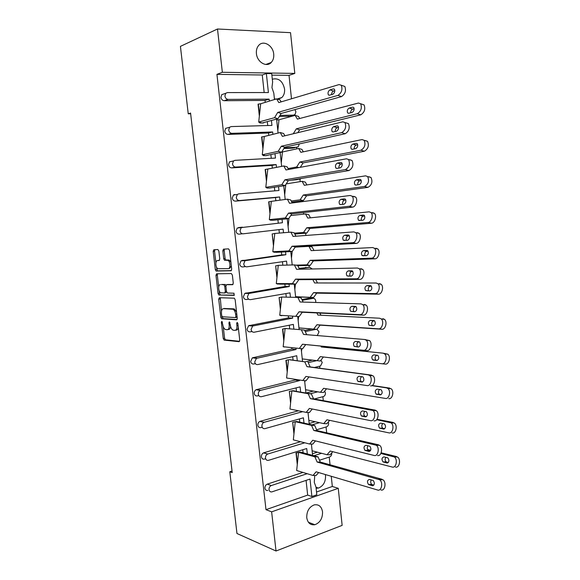<?xml version="1.0" encoding="UTF-8"?>
<svg xmlns="http://www.w3.org/2000/svg" width="580" height="580" viewBox="0 0 580 580"><rect width="100%" height="100%" fill="white"/><g stroke="black" fill="none" stroke-linecap="round" stroke-linejoin="round"><path stroke-width="0.87" d="M221.821 321.313L221.379 322.335L223.242 338.51L224.221 340.112L239.076 341.678L239.75 340.199L237.858 323.546L237.14 322.407L236.676 323.459L236.915 325.612C237.097 328.642 236.386 330.23 234.791 330.39L232.979 330.129C231.587 329.317 230.702 327.642 230.318 325.104L229.375 321.849L228.919 322.893L229.165 325.017C229.346 327.997 228.658 329.57 227.106 329.73L225.352 329.476C223.989 328.686 223.126 327.033 222.742 324.517L221.821 321.313M325.337 474.527L325.539 475.767C325.663 481.936 323.299 486.033 318.456 488.063L316.114 488.273M314.744 475.455L314.273 482.335L315.984 487.019L316.818 494.791L311.895 496.524L310.01 479.058L271.955 491.862C270.36 492.159 269.381 491.398 269.026 489.585C268.968 487.62 269.736 486.279 271.324 485.554L307.146 473.7M306.748 517.693C307.704 522.964 310.401 525.306 314.839 524.719C320.058 522.718 322.625 518.433 322.545 511.864C321.574 506.5 318.812 504.172 314.258 504.868C309.162 506.935 306.653 511.212 306.748 517.693M256.418 53.563C257.063 62.096 266.575 67.715 271.215 62.481C273.187 60.378 274.014 57.587 273.716 54.114C273.122 45.61 263.501 39.817 258.789 45.298C256.904 47.408 256.113 50.163 256.418 53.563M272.31 79.199C278.603 77.734 282.685 81.004 284.562 88.994C284.86 92.59 283.946 95.446 281.822 97.556L278.03 99.31M275.703 99.158L274.398 98.723M269.33 101.109L269.12 99.136L228.143 99.397C226.381 99.202 225.301 98.071 224.895 95.997L225.7 93.3L227.382 92.582L268.41 92.546L266.365 73.544L271.715 73.624L272.622 82.099L271.947 87.609L273.803 93.126L274.485 99.528M218.863 251.024L217.87 249.509L213.824 249.755L213.208 251.35L215.303 269.57L216.05 271.041L231.029 270.787L231.695 269.178L229.564 250.4L228.542 248.856L223.46 249.168L222.821 250.792L223.728 258.738L224.475 260.217L227.933 260.34C230.456 261.435 230.688 268.801 228.201 268.627L217.87 268.721C215.426 267.692 215.129 260.456 217.536 260.565L219.131 260.5L219.762 258.912L218.863 251.024M264.168 92.553L262.269 74.994L216.935 74.363L265.988 509.675L271.636 511.85L338.263 488.324L342.142 525.378L276.022 551L271.636 511.85M216.935 74.363L222.35 72.282L217.5 29L290.536 32.676L294.807 73.413L222.35 72.282M276.022 551L236.966 533.499L229.796 471.75L232.21 472.577L190.566 113.049L188.246 113.81L180.424 46.371L217.5 29M219.341 297.714L218.718 299.222L220.799 317.267L221.596 318.797L236.596 319.834L237.263 318.326L235.161 299.737L234.356 298.192L219.341 297.714M218.058 293.48L215.97 275.348L216.587 273.796L231.347 273.557L232.37 275.13L233.276 283.134L232.609 284.715L226.526 284.693L225.881 286.244L226.475 291.472L227.476 293.045L233.979 293.212L234.073 295.38L218.827 294.981L218.058 293.48L219.407 293.255L219.095 290.58M229.796 471.75L232.036 471.054M188.246 113.81L190.646 113.767M290.435 116.007L295.002 114.601L295.909 111.86L294.937 109.613M279.328 116.471L289.5 116.261M293.524 147.994L298.287 146.733L299.273 143.934M283.852 148.567L292.871 148.132M296.568 179.742L301.854 178.379M290.885 180.206L296.22 179.8M312.257 268.982L309.713 267.286L299.106 268.351M305.479 267.387L305.993 267.373M315.665 302.47L315.774 301.035C315.433 299.186 314.505 298.308 312.982 298.388L308.748 298.279L301.904 299.512M308.748 298.279L309.553 298.301M311.888 329.005L304.725 330.484M312.366 360.151L305.326 361.797M313.476 391.087L306.131 393.001M315.23 421.747L309.183 423.487M317.369 452.168L312.417 453.727M316.52 492.007L332.333 486.475L331.26 476.282M330.042 464.776L329.237 457.084M326.678 432.81L326.062 426.989M323.285 400.635L322.871 396.705M319.877 368.235L319.66 366.226M312.511 298.374L312.417 297.475M309.242 267.293L309.046 265.444M305.885 235.465L305.645 233.196M303.644 214.15L303.478 212.577M302.325 201.651L302.231 200.738M300.215 181.62L299.962 179.184M296.764 148.864L296.605 147.32M293.291 115.891L293.226 115.246M291.486 98.781L289.021 75.364L271.875 75.132M278.081 133.066L276.58 119.088M281.648 166.373L280.162 152.554M285.186 199.462L283.721 185.788M288.709 232.319L287.26 218.805M292.204 264.951L290.769 251.589M295.677 297.366L294.256 284.156M299.12 329.563L297.721 316.499M302.535 361.442L301.165 348.631M305.914 392.964L304.594 380.654M309.263 424.27L308.002 412.467M312.598 455.373L311.387 444.07M269.12 99.136L265.017 100.412L265.227 102.363M267.735 125.541L267.308 121.612M272.912 134.35L272.651 131.972L231.942 133.349C230.195 133.204 229.114 132.102 228.708 130.05L229.6 127.252L231.181 126.578L271.947 125.418L271.418 120.488M262.269 74.994L266.365 73.544M297.279 464.638L296.01 452.973L299.425 452.074L296.01 452.973M293.944 433.985L292.668 422.298L295.278 421.696M290.587 403.136L289.311 391.42L292.015 390.848M287.876 378.233L286.585 377.979L288.507 359.774L285.925 360.339L288.738 359.796M287.209 372.084L285.925 360.339M283.939 339.561L282.801 329.07L285.113 328.505L283.178 346.724L284.483 347.029M283.808 340.822L282.525 329.048L284.526 328.65M282.068 315.571L281.061 315.629M280.379 309.357L279.096 297.562L280.336 297.344M278.726 283.982L277.624 284.026M276.935 277.689L275.645 265.857L276.392 265.749M275.362 252.184L274.159 252.206M273.463 245.804L272.172 233.95L272.578 233.899M271.976 220.19L270.679 220.175M269.976 213.708L268.678 201.825L271.317 201.347L269.33 219.631L270.962 220.298M268.634 187.993L267.17 187.935M266.459 181.402L265.161 169.49L267.808 169.034L265.807 187.325L267.184 188.108M265.27 155.6L263.639 155.476M262.914 148.871L261.616 136.938L264.277 136.496L262.269 154.802L263.661 155.679M266.771 155.512L267.242 155.331M261.892 122.989L260.079 122.8M259.354 116.13L258.049 104.161L260.717 103.74L258.702 122.061L260.108 123.032M262.798 122.967L263.69 122.59M228.143 99.397L224.192 100.71L265.017 100.412M224.192 100.71C222.437 100.514 221.364 99.397 220.958 97.338L221.756 94.656L223.844 93.938M265.988 509.675L307.668 495.102L306.08 480.378M267.858 490.419C266.271 490.716 265.299 489.955 264.937 488.157C264.886 486.207 265.654 484.873 267.235 484.155L271.324 485.554M302.941 472.424L267.235 484.155M303.101 452.791L302.767 449.754M304.768 442.794L267.663 454.06L263.581 452.878C262.073 453.603 261.348 454.901 261.406 456.779C261.783 458.642 262.791 459.418 264.422 459.113L265.647 458.736M263.581 452.878L267.8 454.017M300.563 441.721L263.719 452.828M299.787 422.146L299.439 418.92M302.688 411.655L263.936 422.37L259.869 421.399C258.448 422.146 257.781 423.414 257.853 425.198C258.231 427.076 259.245 427.88 260.884 427.62L262.204 427.25M259.869 421.399L264.248 422.262M298.482 410.785L260.181 421.298M296.452 391.297L296.083 387.889M256.135 389.724L295.235 380.001L299.425 380.661L260.195 390.471L256.135 389.724C254.808 390.478 254.192 391.71 254.279 393.407C254.656 395.299 255.679 396.133 257.332 395.915L258.774 395.553M295.235 380.001L295.162 379.32M293.096 360.252L292.712 356.656M252.38 357.824L291.885 349.037L296.068 349.493L256.425 358.36L252.38 357.824L250.676 361.398C251.06 363.312 252.082 364.175 253.743 364.001L255.36 363.631M291.885 349.037L291.733 347.63M289.703 328.853L289.311 325.213M248.61 325.721L288.521 317.869L292.69 318.115L252.648 326.025L248.61 325.721L247.044 329.172C247.435 331.1 248.465 331.999 250.139 331.861L251.981 331.499M288.521 317.869L288.311 315.984M286.281 297.141L285.889 293.56M244.825 293.393L285.128 286.498L289.289 286.527L248.849 293.473L244.825 293.393L243.397 296.728C243.788 298.671 244.825 299.599 246.507 299.512L248.646 299.149M285.128 286.498L284.874 284.127M282.83 265.219L282.445 261.703M241.019 260.84L281.713 254.924L285.868 254.736L245.028 260.688L241.019 260.84L239.721 264.067C240.113 266.024 241.157 266.988 242.853 266.945L245.398 266.575M281.713 254.924L281.409 252.061M279.357 233.08L278.98 229.629M237.206 228.07L282.424 222.727L237.206 228.07L236.017 231.173C236.415 233.153 237.466 234.146 239.17 234.153L242.411 233.769M278.277 223.133L277.914 219.776M275.855 200.731L275.514 197.555L235.465 201.13C233.747 201.086 232.689 200.056 232.29 198.063L233.37 195.069L234.719 194.503M274.789 190.856L274.405 187.275M272.339 168.164L272.042 165.387L231.732 167.888C230.006 167.794 228.94 166.735 228.542 164.72L229.513 161.834L232.848 161.109M271.273 158.311L270.867 154.555M268.794 135.372L268.54 133.008L227.976 134.415C226.236 134.27 225.163 133.182 224.757 131.145L225.649 128.361L228.136 127.665M272.651 131.972L268.54 133.008M276.464 167.374L276.167 164.575L235.712 167.069C233.972 166.968 232.906 165.902 232.5 163.872L233.486 160.965L234.958 160.341L275.464 158.072L274.993 153.664M276.167 164.575L272.042 165.387M279.995 200.165L279.654 196.968L239.453 200.549C237.727 200.499 236.669 199.469 236.27 197.454L237.35 194.445L238.706 193.872L278.958 190.508L278.538 186.615M279.654 196.968L275.514 197.555M282.424 222.727L282.061 219.341M285.868 254.736L285.556 251.85M283.504 232.739L283.113 229.143L243.172 233.805C241.461 233.805 240.403 232.805 240.011 230.811L241.2 227.679M289.289 286.527L289.036 284.142M286.984 265.103L286.556 261.109L246.87 266.836C245.166 266.88 244.115 265.908 243.723 263.936L245.028 260.688M292.69 318.115L292.487 316.216M290.442 297.243L289.971 292.864L250.538 299.635C248.842 299.722 247.805 298.787 247.413 296.829L248.849 293.473M296.068 349.493L295.916 348.072M293.879 329.164L293.364 324.401L254.178 332.217C252.496 332.347 251.466 331.441 251.075 329.505L252.648 326.025M299.425 380.661L299.345 379.98M297.279 360.782L296.743 355.743L257.796 364.574C256.128 364.748 255.099 363.877 254.714 361.956L256.425 358.36M300.65 392.036L300.092 386.875L261.392 396.713C259.731 396.93 258.709 396.089 258.325 394.183C258.245 392.479 258.868 391.239 260.195 390.471M303.993 423.088L303.42 417.803L264.958 428.635C263.313 428.896 262.298 428.091 261.913 426.199C261.841 424.4 262.515 423.125 263.936 422.37M307.313 453.937L306.726 448.528L268.504 460.339C266.865 460.65 265.857 459.867 265.481 457.997C265.423 456.105 266.148 454.792 267.663 454.06M307.668 495.102L311.895 496.524M319.515 460.223L329.687 456.938C331.115 456.286 331.803 455.032 331.76 453.176L331.724 452.929M321.617 453.299L313.925 455.735M316.607 429.787L326.656 426.808C328.012 426.14 328.657 424.915 328.599 423.139L328.287 422.022M319.478 422.675L311.917 424.864M314.331 398.997L323.604 396.488C324.887 395.799 325.496 394.61 325.423 392.907L324.677 391.123M317.724 391.812L310.351 393.74M314.367 367.495L320.53 365.965L322.233 362.478L320.907 360.209M316.607 360.673L308.205 362.645M316.607 335.508L317.434 335.255L319.014 331.854L317.006 329.281M316.136 329.317L305.239 331.571M312.982 298.388L302.289 300.31M309.713 267.286L299.36 268.859M295.068 179.51L300.425 179.104M284.309 147.827L297.069 147.219M279.966 115.398L293.69 115.123M332.333 486.475L338.263 488.324M289.021 75.364L294.807 73.413M227.824 329.592L228.455 329.469C229.629 329.454 230.332 328.425 230.55 326.38M235.545 330.245L236.147 330.129C237.285 330.129 238.003 329.186 238.286 327.294M223.249 326.671L224.576 338.242L225.402 339.8L239.612 341.315M222.082 316.571L223.112 318.601L237.089 319.529M220.269 297.743L221.48 311.315M221.727 315.658L222.408 316.76L235.422 317.579L235.886 316.52L235.625 314.244C235.255 311.736 234.385 310.075 233.015 309.263L223.481 308.661C221.951 308.886 221.277 310.474 221.466 313.439L221.727 315.658M235.567 317.557L237.126 317.101M236.553 312.025L234.378 309.017L232.37 309.089M224.257 308.524L233.725 308.85M218.682 286.969L217.319 275.145L215.97 275.348M217.594 273.774L217.319 275.145M233.015 284.497L227.751 284.497M234.429 295.133L219.03 295.031M220.349 284.664C217.892 284.446 218.247 291.776 220.741 292.784L224.685 292.994L225.323 291.457L224.728 286.237L223.952 284.736L221.357 284.505M224.837 292.973L226.635 292.146M225.924 285.345L225.315 284.526L223.735 284.678M221.698 284.454L225.091 284.468M219.407 293.255L220.378 294.807M218.696 260.413L219.443 260.362M229.571 268.431L231.326 265.952M230.92 262.341L229.303 260.159L227.237 260.173M224.569 249.095L224.192 250.618L225.098 258.557L225.845 260.029L228.614 259.985M216.355 266.749L217.406 270.845L231.391 270.606M214.926 249.683L214.564 251.176L215.905 262.82M377.638 490.02C381.625 491.507 383.402 482.125 379.581 479.74L317.13 462.035L314.889 456.822L298.562 452.357L296.663 470.518L312.975 475.462L316.129 471.801L377.638 490.02M378.689 479.298L382.873 479.711C386.7 482.089 384.924 491.441 380.937 489.962M297.41 463.376L296.286 453.052L298.562 452.357L301.687 452.407L299.425 452.074M314.889 456.822L318.058 456.859L301.687 452.407M372.911 480.407L369.431 479.421C367.212 480.197 366.901 481.893 368.503 484.51L372.382 485.728C374.629 484.967 374.941 483.263 373.339 480.617L372.911 480.407M318.652 472.548L316.144 475.455L312.975 475.462M371.294 479.95C370.388 481.668 370.548 483.169 371.78 484.474L373.832 485.148M318.058 456.859L320.305 462.057L317.13 462.035M381.981 479.276L320.305 462.057M332.782 451.697L330.136 454.778L327.033 454.735L330.208 451.037L392.239 467.045C396.184 468.357 398.018 459.338 394.284 456.96L380.893 453.473M393.262 456.482L397.488 457.004C401.222 459.367 399.395 468.357 395.451 467.052M387.447 457.75L383.946 456.88C381.741 457.671 381.415 459.331 382.974 461.876L386.94 462.985C389.165 462.216 389.499 460.549 387.94 457.975L387.447 457.75M370.286 450.899L368.242 450.399M327.033 454.735L312.105 450.776M385.852 457.352C384.808 459.005 384.91 460.52 386.164 461.905L388.259 462.536M396.466 456.525L381.176 452.821M370.656 450.276L367.582 449.536M374.165 455.467C378.037 456.728 379.922 447.673 376.282 445.244L313.765 430.454L311.532 425.372L295.235 421.696L293.328 439.872L309.597 444.026L312.75 440.227L374.165 455.467M375.224 444.737L379.596 445.324C383.242 447.738 381.364 456.772 377.486 455.517M294.075 432.724L292.668 422.298M296.105 421.464L298.381 421.827L295.235 421.696L292.951 422.356M311.532 425.372L314.715 425.495L298.381 421.827M369.445 446.114L365.973 445.295C363.798 446.1 363.457 447.789 364.958 450.355L368.916 451.436C371.12 450.646 371.461 448.949 369.953 446.361L369.445 446.114M315.462 440.901L312.794 444.099L309.597 444.026M368.039 445.781C366.959 447.441 367.031 448.985 368.256 450.413L370.192 451.001M314.715 425.495L316.955 430.563L313.765 430.454M378.53 444.816L316.955 430.563M370.663 420.659C374.434 421.703 376.405 412.938 372.947 410.495L310.373 398.656L308.147 393.704L291.885 390.833L289.964 409.023L306.204 412.38L309.357 408.443L370.663 420.659M371.729 409.915L375.064 410.103L376.282 410.676C379.755 413.12 377.783 421.856 374.006 420.812M290.718 401.875L289.311 391.42M292.762 390.652L295.046 391.05L291.885 390.833L289.587 391.464M308.147 393.704L311.351 393.914L293.567 390.949M365.958 411.568L362.493 410.915C360.354 411.764 359.992 413.446 361.398 415.954L365.429 416.897C367.582 416.063 367.959 414.381 366.546 411.843L365.958 411.568M312.25 409.016L309.415 412.539L306.204 412.38M364.82 411.351C363.522 412.931 363.493 414.519 364.719 416.121L366.466 416.614M311.351 393.914L313.584 398.859L310.373 398.656M375.064 410.103L313.584 398.859M309.017 376.906L306.022 380.77L302.789 380.516L305.935 376.442L367.14 385.591C370.808 386.425 372.86 377.928 369.576 375.47L368.206 374.839L306.958 366.647L304.739 361.826L289.398 359.644M368.206 374.839L372.94 375.767C376.232 378.218 374.18 386.686 370.504 385.852M287.339 370.816L286.201 360.368M304.739 361.826L291.696 360.071M362.442 376.768L358.984 376.289C356.888 377.174 356.497 378.849 357.817 381.299L361.913 382.104C364.03 381.227 364.421 379.552 363.102 377.072L362.442 376.768M302.789 380.516L286.585 377.979M361.695 376.666C360.1 378.066 359.926 379.704 361.159 381.575L362.616 381.988M307.965 362.13L310.191 366.937L306.958 366.647M371.562 375.129L310.191 366.937M364.834 339.517L369.554 340.583C372.672 343.041 370.555 351.27 366.973 350.632L363.587 350.262C367.162 350.9 369.286 342.642 366.168 340.177L364.661 339.496L303.514 334.421L301.31 329.73L285.113 328.505M286.012 328.425L287.173 328.657M301.31 329.73L304.558 330.129L306.719 334.689M358.904 341.707L355.446 341.41C353.394 342.338 352.981 344.005 354.213 346.405L358.368 347.05C360.441 346.137 360.861 344.462 359.629 342.04L358.904 341.707M366.973 350.632L305.747 344.578L302.601 348.783L283.178 346.724M299.345 348.435L302.492 344.223L305.747 344.578M363.587 350.262L302.492 344.223M359.368 341.852L358.81 341.801C356.758 342.729 356.345 344.389 357.577 346.782L357.925 347.007M364.494 304.413L366.132 305.131C369.09 307.581 366.915 315.592 363.413 315.15L360.006 314.672C363.493 315.107 365.675 307.067 362.717 304.609L361.086 303.891L300.056 301.977L297.859 297.417L281.699 297.032L279.748 315.266L281.344 315.708M280.517 308.096L279.096 297.562M279.748 315.266L299.157 316.579L279.748 315.266M279.371 297.569L281.699 297.032M297.859 297.417L301.121 297.91L303.144 302.071M355.337 306.392L351.886 306.269C349.87 307.24 349.435 308.901 350.588 311.25L354.8 311.736C356.83 310.779 357.273 309.111 356.127 306.74L355.591 306.428M295.88 316.144L299.019 311.786L302.303 312.236L299.157 316.579M360.006 314.672L299.019 311.786M351.886 306.269L355.279 306.776C353.285 307.704 352.836 309.343 353.93 311.699M363.413 315.15L302.303 312.236M360.919 268.656L362.674 269.395C365.473 271.832 363.247 279.661 359.832 279.408L356.403 278.806C359.803 279.06 362.029 271.208 359.238 268.765L357.49 268.025L296.568 269.308L294.379 264.893L278.262 265.35L276.298 283.598L277.907 284.113M277.073 276.421L275.645 265.857M276.298 283.598L279.553 284.113L295.691 284.156L292.392 283.627L276.298 283.598M275.921 265.85L278.262 265.35M294.379 264.893L297.671 265.473L299.548 269.25M351.748 270.809L348.297 270.875C346.325 271.889 345.868 273.55 346.942 275.848L351.204 276.16C353.198 275.152 353.662 273.492 352.589 271.172L352.169 270.889M292.392 283.627L295.532 279.132L298.83 279.676L295.691 284.156M356.403 278.806L295.532 279.132M352.829 271.469L351.712 271.483C349.892 272.288 349.363 273.847 350.131 276.174M359.832 279.408L298.83 279.676M357.316 232.631L359.172 233.385C361.826 235.799 359.564 243.462 356.229 243.39L352.763 242.679C356.098 242.744 358.36 235.06 355.714 232.638L353.865 231.884L293.06 236.423L290.885 232.138L274.797 233.457L272.825 251.72L274.449 252.314M273.601 244.535L272.172 233.95M272.825 251.72L276.102 252.322L292.197 251.517L288.883 250.893L272.825 251.72M272.448 233.929L274.797 233.457M290.885 232.138L294.19 232.812L295.93 236.205M348.13 234.965L344.687 235.212C342.744 236.277 342.272 237.938 343.273 240.185L347.579 240.323C349.537 239.264 350.023 237.597 349.022 235.328L348.711 235.088M288.883 250.893L292.015 246.246L295.336 246.884L292.197 251.517M352.763 242.679L292.015 246.246M349.37 235.85L348.123 235.937C346.449 236.662 345.868 238.148 346.376 240.395M356.229 243.39L295.336 246.884M353.691 196.337L355.642 197.084C358.15 199.484 355.852 206.995 352.589 207.111L349.109 206.277C352.364 206.161 354.663 198.621 352.161 196.221L350.211 195.475L289.529 203.305L287.361 199.165L271.317 201.347M270.113 212.439L268.953 201.789M269.33 219.631L272.629 220.327L288.688 218.653L285.345 217.935L269.33 219.631M287.361 199.165L290.689 199.933L292.276 202.949M344.484 198.853L341.047 199.281C339.14 200.405 338.655 202.065 339.583 204.262L340.496 204.617L343.933 204.211C345.854 203.101 346.354 201.434 345.426 199.215L345.216 199.034M285.345 217.935L288.477 213.136L291.82 213.875L288.688 218.653M349.109 206.277L288.477 213.136M345.832 199.962L344.505 200.129C342.969 200.796 342.345 202.21 342.642 204.363M352.589 207.111L291.82 213.875M329.672 420.355L326.866 423.733L323.749 423.603L326.917 419.775L388.868 432.861C392.703 433.963 394.632 425.249 391.079 422.842L376.703 419.702M389.898 422.291L394.298 422.987C397.865 425.387 395.937 434.072 392.095 432.977M308.096 412.474L308.045 412.916M384.083 423.821L380.582 423.125C378.421 423.944 378.066 425.597 379.53 428.091L383.568 429.07C385.758 428.265 386.12 426.604 384.649 424.089L384.083 423.821M323.749 423.603L308.843 420.355M382.727 423.552C381.488 425.133 381.495 426.684 382.742 428.214L384.685 428.758M393.117 422.436L377.022 419.289M326.547 388.788L323.582 392.486L320.443 392.276L323.611 388.31L385.468 398.438C389.202 399.33 391.217 390.891 387.839 388.462L386.505 387.853L371.838 385.671M386.505 387.853L391.087 388.716C394.465 391.13 392.457 399.548 388.716 398.656M304.95 380.683L304.775 382.365M380.697 389.651L377.203 389.122C375.079 389.977 374.702 391.623 376.065 394.059L380.183 394.9C382.322 394.059 382.706 392.406 381.336 389.949L380.697 389.651M320.443 392.276L305.566 389.731M379.675 389.499C378.174 390.942 378.051 392.544 379.305 394.291L381.002 394.741M389.745 388.107L372.179 385.497M383.083 353.162L387.832 354.184C391.043 356.606 388.962 364.776 385.316 364.08L382.039 363.754C385.678 364.457 387.766 356.258 384.562 353.822L383.083 353.162L321.276 346.97L320.841 346.071M301.788 348.696L301.484 351.618M377.283 355.236L373.788 354.873C371.708 355.765 371.309 357.403 372.585 359.788L376.761 360.485C378.863 359.607 379.276 357.962 377.993 355.555L377.283 355.236M323.401 356.99L320.269 361.036L302.267 358.918M317.115 360.731L320.276 356.627L382.039 363.754M377.428 355.257L377.043 355.221C374.963 356.113 374.557 357.744 375.84 360.122L377.036 360.485M323.981 346.383L324.416 347.282M382.93 318.681L384.54 319.384C387.585 321.813 385.446 329.759 381.887 329.251L378.588 328.824C382.14 329.331 384.286 321.349 381.248 318.92L379.639 318.217L317.927 315.07L316.868 312.932M299.621 328.055L298.976 328.186M298.954 327.976L316.941 329.375L298.939 327.896M298.606 316.549L298.171 320.668M373.846 320.566L370.359 320.37C368.314 321.313 367.887 322.944 369.083 325.279L373.324 325.822C375.383 324.901 375.818 323.263 374.622 320.899L374.035 320.588M313.765 328.983L316.926 324.742L320.102 325.148L316.941 329.375M378.588 328.824L316.926 324.742M374.593 320.878L373.636 320.827C371.591 321.762 371.164 323.394 372.367 325.721L372.425 325.764M319.899 313.077L320.965 315.23M381.887 329.251L320.102 325.148M379.487 283.591L381.212 284.323C384.105 286.738 381.908 294.495 378.435 294.169L375.115 293.625C378.58 293.951 380.784 286.172 377.899 283.743L376.173 283.018L314.556 282.96L312.859 279.611M296.387 296.982L295.648 297.112M295.619 296.873L313.584 297.496L295.597 296.677M295.401 284.156L294.836 289.514M370.381 285.643L366.901 285.628C364.892 286.607 364.45 288.238 365.567 290.522L369.851 290.906C371.882 289.942 372.331 288.303 371.214 285.998L370.75 285.708M310.387 297.018L313.548 292.639L316.745 293.139L313.584 297.496M375.115 293.625L313.548 292.639M371.396 286.194L370.2 286.187C368.3 287.02 367.8 288.586 368.706 290.892M315.774 279.596L317.485 282.967M378.435 294.169L316.745 293.139M376.014 248.24L377.855 248.987C380.589 251.394 378.349 258.97 374.955 258.832L371.613 258.173C374.999 258.317 377.247 250.712 374.513 248.305L372.679 247.558L311.163 250.632L308.937 246.355L295.169 247.138M292.182 251.517L291.472 258.158M308.937 246.355L312.142 246.978L313.983 250.495M366.894 250.466L363.413 250.625C361.449 251.655 360.985 253.286 362.021 255.519L366.364 255.729C368.351 254.714 368.822 253.083 367.785 250.828L367.43 250.575M374.955 258.832L313.367 260.906L310.206 265.408L306.994 264.835L295.829 265.147M306.994 264.835L310.148 260.318L313.367 260.906M371.613 258.173L310.148 260.318M310.206 265.408L297.801 265.742M368.082 251.234L366.734 251.292C364.987 252.039 364.421 253.532 365.052 255.78M372.512 212.628L374.455 213.382C377.051 215.76 374.767 223.198 371.454 223.227L368.082 222.459C371.396 222.423 373.679 214.97 371.099 212.585L369.156 211.831L307.748 218.087L305.529 213.94L290.718 215.557M288.992 218.181L288.093 226.599M305.529 213.94L308.756 214.665L310.452 217.812M363.377 215.028L359.904 215.368C357.976 216.442 357.49 218.073 358.462 220.262L362.848 220.298C364.791 219.233 365.284 217.601 364.32 215.39L364.073 215.187M371.454 223.227L309.966 228.462L306.805 233.109L303.572 232.442L294.372 233.174M303.572 232.442L306.726 227.78L309.966 228.462M368.082 222.459L306.726 227.78M306.805 233.109L294.821 234.044M364.697 216.006L363.247 216.144C361.63 216.833 361.028 218.261 361.434 220.429M350.03 159.768L352.075 160.508C353.807 164.894 352.756 168.236 348.928 170.549L345.419 169.599C349.24 167.279 350.291 163.915 348.565 159.522L346.528 158.782L285.969 169.962L283.808 165.96L267.808 169.034M268.562 187.978L267.46 188.065M266.597 180.126L265.43 169.44M265.807 187.325L269.127 188.116L285.142 185.564L281.786 184.744L265.807 187.325M283.808 165.96L287.158 166.83L288.601 169.476M340.808 162.472L337.379 163.089C335.508 164.263 335.008 165.924 335.871 168.077L336.828 168.425L340.257 167.83C342.142 166.67 342.657 165.003 341.794 162.828L340.808 162.472L341.678 162.712M281.786 184.744L284.911 179.8L288.282 180.641L285.142 185.564M345.419 169.599L284.911 179.8M342.229 163.806L340.866 164.046C339.452 164.676 338.8 166.01 338.923 168.062M348.928 170.549L288.282 180.641M346.347 122.924L348.464 123.634C350.074 127.926 349 131.29 345.238 133.712L341.7 132.639C345.462 130.203 346.536 126.831 344.933 122.525L342.824 121.815L282.387 136.387L280.234 132.53L264.277 136.496M265.132 155.556L263.929 155.621M263.059 147.603L261.892 136.873M267.257 155.447L265.604 155.686L262.269 154.802L278.197 151.329L281.322 146.232L284.715 147.168L281.583 152.25L265.604 155.686M280.234 132.53L283.613 133.501L284.889 135.785M337.111 125.809L333.681 126.621C331.847 127.854 331.332 129.521 332.13 131.624L333.13 131.965L336.552 131.174C338.401 129.956 338.93 128.281 338.133 126.157L337.111 125.809L338.096 126.114M341.7 132.639L281.322 146.232M281.583 152.25L278.197 151.329M338.56 127.375L337.197 127.694C335.9 128.289 335.24 129.55 335.211 131.486M345.238 133.712L284.715 147.168M342.773 85.76L344.825 86.471C346.318 90.676 345.216 94.054 341.519 96.592L337.959 95.396C341.649 92.843 342.751 89.458 341.265 85.238L339.082 84.571L278.784 102.58L276.638 98.868L260.717 103.74M261.681 122.931L260.376 122.96M259.492 114.854L258.325 104.081M263.719 122.873L262.058 123.04L258.702 122.061L274.587 117.682L277.711 112.433L281.119 113.47L277.994 118.697L262.058 123.04M276.638 98.868L280.031 99.941L281.155 101.87M333.377 88.87L329.962 89.878C328.157 91.169 327.627 92.843 328.367 94.903L329.404 95.222L332.818 94.243C334.638 92.967 335.182 91.285 334.435 89.197L333.377 88.87L334.471 89.247M337.959 95.396L277.711 112.433M277.994 118.697L274.587 117.682M334.841 90.683L333.5 91.075C332.318 91.633 331.658 92.822 331.499 94.62M341.519 96.592L281.119 113.47M368.989 176.755L371.026 177.502C372.846 181.859 371.809 185.15 367.923 187.362L364.53 186.477C368.409 184.259 369.445 180.96 367.64 176.581L365.61 175.841L304.312 185.317L302.1 181.315L286.215 183.882M285.802 184.534L284.693 194.829M302.1 181.315L305.341 182.127L306.892 184.918M359.839 179.329L356.374 179.851C354.474 180.975 353.974 182.613 354.88 184.752L355.837 185.1L359.303 184.607C361.217 183.49 361.724 181.852 360.825 179.691L359.839 179.329L360.673 179.553M367.923 187.362L306.544 195.801L303.383 200.586L300.128 199.825L291.247 200.999M300.128 199.825L303.282 195.018L306.544 195.801M364.53 186.477L303.282 195.018M303.383 200.586L291.827 202.094M361.238 180.518L359.738 180.743C358.244 181.388 357.606 182.743 357.831 184.817M365.443 140.606L367.56 141.339C369.25 145.609 368.184 148.908 364.363 151.228L360.949 150.227C364.762 147.9 365.828 144.587 364.153 140.309L362.036 139.577L300.846 152.33L298.642 148.465L282.445 151.953L281.271 162.85M281.684 152.076L282.445 151.953M298.642 148.465L301.912 149.372L303.311 151.815M356.272 143.362L352.807 144.072C350.943 145.254 350.436 146.885 351.27 148.98L352.27 149.328L355.728 148.647C357.613 147.479 358.135 145.834 357.294 143.717L356.272 143.362L357.236 143.651M298.903 167.576L296.663 166.989L288.115 168.577M296.663 166.989L299.809 162.037L303.094 162.915L300.281 167.323M360.949 150.227L299.809 162.037M357.729 144.768L356.2 145.072C354.822 145.689 354.17 146.972 354.228 148.944M364.363 151.228L303.094 162.915M361.927 104.182L364.059 104.893C365.625 109.084 364.537 112.389 360.782 114.818L357.345 113.702C361.094 111.258 362.188 107.938 360.622 103.74L358.433 103.044L297.359 119.118L295.162 115.391L279.002 119.755L277.82 130.66M276.689 120.103L279.002 119.755M295.162 115.391L298.454 116.391L299.7 118.501M352.676 107.133L349.218 108.025C347.391 109.257 346.862 110.903 347.645 112.955L348.681 113.288L352.132 112.418C353.981 111.193 354.518 109.547 353.742 107.474L352.676 107.133L353.749 107.488M293.277 133.762L296.322 128.825L299.621 129.804L297.852 132.66M357.345 113.702L296.322 128.825M354.162 108.757L352.633 109.149C351.379 109.729 350.712 110.94 350.632 112.796M360.782 114.818L299.621 129.804M222.452 322.139L221.379 322.335M237.8 323.248L236.676 323.459M230.021 322.683L228.919 322.893M256.614 389.55L260.674 390.297M253.025 357.592L257.078 358.114M249.414 325.409L253.453 325.714M245.775 293.016L249.806 293.096M242.114 260.406L246.13 260.246M238.431 227.563L242.433 227.171M239.453 200.549L235.465 201.13M235.712 167.069L231.732 167.888M231.942 133.349L227.976 134.415M230.282 324.8L229.165 325.017M238.068 325.394L236.915 325.612M225.555 339.844L224.221 340.112M224.576 338.242L223.242 338.51M223.112 318.601L221.77 318.848M222.14 317.021L220.799 317.267M220.067 298.997L218.718 299.222M237.039 316.31L235.886 316.52M236.778 314.034L235.625 314.244M224.83 308.422L223.481 308.661M227.889 284.476L226.526 284.693M226.454 291.269L225.323 291.457M225.867 286.063L224.728 286.237M218.899 260.384L217.536 260.565M226.099 260.094L224.728 260.275M225.098 258.557L223.728 258.738M224.192 250.618L222.821 250.792M217.631 270.896L216.275 271.092M216.659 269.374L215.303 269.57M214.564 251.176L213.208 251.35M373.085 485.721L372.382 485.728M372.186 484.67L368.909 484.713M387.52 462.992L386.94 462.985M386.628 462.122L383.438 462.093M369.438 451.443L368.916 451.436M368.75 450.653L365.451 450.587M365.284 416.382L361.964 416.215M361.797 381.865L358.447 381.596M358.81 341.801L355.446 341.41M351.712 271.483L348.297 270.875M348.123 235.937L344.687 235.212M344.505 200.129L341.047 199.281M383.967 429.084L383.568 429.07M383.286 428.468L380.074 428.337M379.922 394.574L376.688 394.342M376.529 360.434L373.274 360.1M377.043 355.221L373.788 354.873M373.636 320.827L370.359 320.37M370.2 286.187L366.901 285.628M366.734 251.292L363.413 250.625M363.247 216.144L359.904 215.368M340.866 164.046L337.379 163.089M337.197 127.694L333.681 126.621M333.5 91.075L329.962 89.878M359.738 180.743L356.374 179.851M356.2 145.072L352.807 144.072M352.633 109.149L349.218 108.025M316.013 487.28L318.456 488.063M308.43 522.283L314.839 524.719M265.829 64.474L271.215 62.481M277.073 99.006L281.822 97.556M237.35 194.445L233.37 195.069M233.486 160.965L229.513 161.834M229.6 127.252L225.649 128.361M225.7 93.3L221.756 94.656M225.402 339.8L224.069 340.068M222.938 318.55L221.596 318.797M234.378 309.017L233.015 309.263M225.315 284.526L223.952 284.736M220.175 294.756L218.827 294.981M229.303 260.159L227.933 260.34M225.845 260.029L224.475 260.217M217.406 270.845L216.05 271.041M382.873 479.711L379.581 479.74M300.063 452.385L301.506 452.407M371.78 484.474L368.503 484.51M397.488 457.004L394.284 456.96M386.164 461.905L382.974 461.876M379.596 445.324L376.282 445.244M296.829 421.762L298.279 421.827M368.256 450.413L364.958 450.355M376.282 410.676L372.947 410.495M364.719 416.121L361.398 415.954M372.94 375.767L369.576 375.47M290.29 359.941L291.617 360.057M361.159 381.575L357.817 381.299M369.554 340.583L366.168 340.177M357.577 346.782L354.213 346.405M366.132 305.131L362.717 304.609M353.582 311.685L350.588 311.25M362.674 269.395L359.238 268.765M348.856 276.181L346.942 275.848M359.172 233.385L355.714 232.638M344.781 240.497L343.273 240.185M355.642 197.084L352.161 196.221M340.88 204.573L339.583 204.262M394.298 422.987L391.079 422.842M382.742 428.214L379.53 428.091M391.087 388.716L387.839 388.462M379.305 394.291L376.065 394.059M387.832 354.184L384.562 353.822M375.84 360.122L372.585 359.788M384.54 319.384L381.248 318.92M372.367 325.721L369.083 325.279M381.212 284.323L377.899 283.743M367.735 290.877L365.567 290.522M377.855 248.987L374.513 248.305M363.66 255.838L362.021 255.519M374.455 213.382L371.099 212.585M359.832 220.574L358.462 220.262M352.075 160.508L348.565 159.522M337.031 168.388L335.871 168.077M348.464 123.634L344.933 122.525M333.195 131.943L332.13 131.624M344.825 86.471L341.265 85.238M329.36 95.236L328.367 94.903M371.026 177.502L367.64 176.581M356.091 185.063L354.88 184.752M367.56 141.339L364.153 140.309M352.379 149.306L351.27 148.98M364.059 104.893L360.622 103.74M348.674 113.288L347.645 112.955"/></g></svg>
